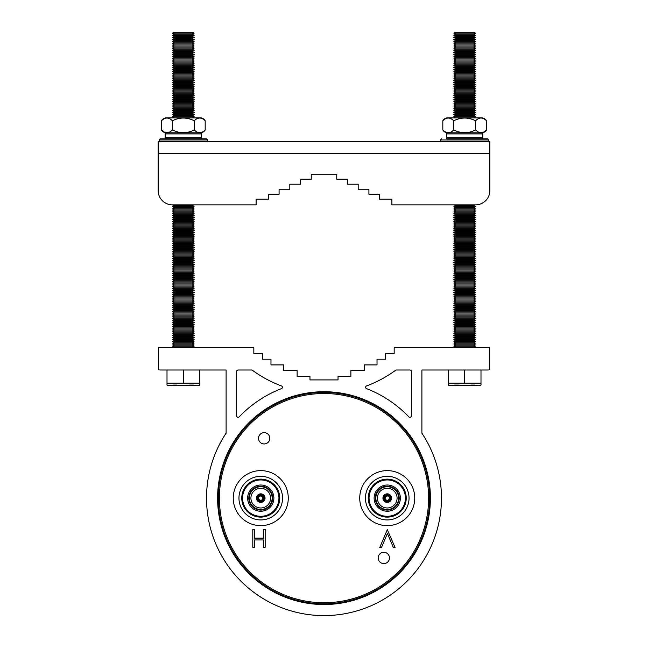 <?xml version="1.0" encoding="UTF-8"?>
<svg xmlns="http://www.w3.org/2000/svg" width="648" height="648" viewBox="0 0 648 648"><rect width="100%" height="100%" fill="white"/><g stroke="black" fill="none" stroke-linecap="round" stroke-linejoin="round"><path stroke-width="0.97" d="M269.819 438.299A5.646 5.646 0 0 0 264.173 432.653A5.646 5.646 0 0 0 258.528 438.299A5.646 5.646 0 0 0 264.173 443.945A5.646 5.646 0 0 0 269.819 438.299M389.472 557.952A5.646 5.646 0 0 0 383.827 552.307A5.646 5.646 0 0 0 378.181 557.952A5.646 5.646 0 0 0 383.827 563.598A5.646 5.646 0 0 0 389.472 557.952M387.237 500.232A2.106 2.106 0 0 1 385.131 498.126A2.106 2.106 0 0 1 387.237 496.012A2.106 2.106 0 0 1 389.351 498.126A2.106 2.106 0 0 1 387.237 500.232M387.237 501.082A2.957 2.957 0 0 1 384.288 498.126A2.957 2.957 0 0 1 387.237 495.169A2.957 2.957 0 0 1 390.193 498.126A2.957 2.957 0 0 1 387.237 501.082M387.237 494.254A3.872 3.872 0 0 1 391.109 498.126A3.872 3.872 0 0 1 387.237 501.998A3.872 3.872 0 0 1 383.373 498.126A3.872 3.872 0 0 1 387.237 494.254M387.237 493.833A4.293 4.293 0 0 1 391.53 498.126A4.293 4.293 0 0 1 387.237 502.419A4.293 4.293 0 0 1 382.952 498.126A4.293 4.293 0 0 1 387.237 493.833M387.237 507.975A9.85 9.85 0 0 1 377.395 498.126A9.85 9.85 0 0 1 387.237 488.276A9.85 9.85 0 0 1 397.086 498.126A9.85 9.85 0 0 1 387.237 507.975M387.237 510.073A11.948 11.948 0 0 1 375.289 498.126A11.948 11.948 0 0 1 387.237 486.178A11.948 11.948 0 0 1 399.192 498.126A11.948 11.948 0 0 1 387.237 510.073M387.237 509.522A11.397 11.397 0 0 1 375.848 498.126A11.397 11.397 0 0 1 387.237 486.729A11.397 11.397 0 0 1 398.633 498.126A11.397 11.397 0 0 1 387.237 509.522M387.237 511.24A13.114 13.114 0 0 1 374.123 498.126A13.114 13.114 0 0 1 387.237 485.012A13.114 13.114 0 0 1 400.359 498.126A13.114 13.114 0 0 1 387.237 511.24M387.237 479.949A18.176 18.176 0 0 1 405.413 498.126A18.176 18.176 0 0 1 387.237 516.302A18.176 18.176 0 0 1 369.06 498.126A18.176 18.176 0 0 1 387.237 479.949M387.237 479.139A18.986 18.986 0 0 1 406.231 498.126A18.986 18.986 0 0 1 387.237 517.112A18.986 18.986 0 0 1 368.25 498.126A18.986 18.986 0 0 1 387.237 479.139M387.237 476.32A21.805 21.805 0 0 1 409.042 498.126A21.805 21.805 0 0 1 387.237 519.931A21.805 21.805 0 0 1 365.44 498.126A21.805 21.805 0 0 1 387.237 476.32M260.763 500.232A2.106 2.106 0 0 1 258.649 498.126A2.106 2.106 0 0 1 260.763 496.012A2.106 2.106 0 0 1 262.869 498.126A2.106 2.106 0 0 1 260.763 500.232M260.763 501.082A2.957 2.957 0 0 1 257.807 498.126A2.957 2.957 0 0 1 260.763 495.169A2.957 2.957 0 0 1 263.712 498.126A2.957 2.957 0 0 1 260.763 501.082M260.763 494.254A3.872 3.872 0 0 1 264.627 498.126A3.872 3.872 0 0 1 260.763 501.998A3.872 3.872 0 0 1 256.892 498.126A3.872 3.872 0 0 1 260.763 494.254M260.763 493.833A4.293 4.293 0 0 1 265.048 498.126A4.293 4.293 0 0 1 260.763 502.419A4.293 4.293 0 0 1 256.47 498.126A4.293 4.293 0 0 1 260.763 493.833M260.763 507.975A9.85 9.85 0 0 1 250.914 498.126A9.85 9.85 0 0 1 260.763 488.276A9.85 9.85 0 0 1 270.605 498.126A9.85 9.85 0 0 1 260.763 507.975M260.763 510.073A11.948 11.948 0 0 1 248.808 498.126A11.948 11.948 0 0 1 260.763 486.178A11.948 11.948 0 0 1 272.711 498.126A11.948 11.948 0 0 1 260.763 510.073M260.763 509.522A11.397 11.397 0 0 1 249.367 498.126A11.397 11.397 0 0 1 260.763 486.729A11.397 11.397 0 0 1 272.152 498.126A11.397 11.397 0 0 1 260.763 509.522M260.763 511.24A13.114 13.114 0 0 1 247.641 498.126A13.114 13.114 0 0 1 260.763 485.012A13.114 13.114 0 0 1 273.877 498.126A13.114 13.114 0 0 1 260.763 511.24M260.763 479.949A18.176 18.176 0 0 1 278.94 498.126A18.176 18.176 0 0 1 260.763 516.302A18.176 18.176 0 0 1 242.587 498.126A18.176 18.176 0 0 1 260.763 479.949M260.763 479.139A18.986 18.986 0 0 1 279.75 498.126A18.986 18.986 0 0 1 260.763 517.112A18.986 18.986 0 0 1 241.769 498.126A18.986 18.986 0 0 1 260.763 479.139M260.763 476.32A21.805 21.805 0 0 1 282.56 498.126A21.805 21.805 0 0 1 260.763 519.931A21.805 21.805 0 0 1 238.958 498.126A21.805 21.805 0 0 1 260.763 476.32M233.248 498.126A27.508 27.508 0 0 0 260.763 525.633A27.508 27.508 0 0 0 288.271 498.126A27.508 27.508 0 0 0 260.763 470.618A27.508 27.508 0 0 0 233.248 498.126M359.729 498.126A27.508 27.508 0 0 0 387.237 525.633A27.508 27.508 0 0 0 414.752 498.126A27.508 27.508 0 0 0 387.237 470.618A27.508 27.508 0 0 0 359.729 498.126M429.681 498.126A105.681 105.681 0 0 1 324 603.806A105.681 105.681 0 0 1 218.319 498.126A105.681 105.681 0 0 1 324 392.445A105.681 105.681 0 0 1 429.681 498.126A105.681 105.681 0 0 0 324 392.445A105.681 105.681 0 0 0 218.319 498.126M282.39 387.285A1.426 1.426 0 0 1 281.475 388.614A117.474 117.474 0 0 0 239.144 416.891A1.426 1.426 0 0 1 236.682 415.903L236.682 371.417A1.426 1.426 0 0 1 238.108 369.992L252.007 369.992A121.379 121.379 0 0 0 281.459 385.949A1.426 1.426 0 0 1 282.39 387.285M430.402 498.126A106.402 106.402 0 0 0 324 391.724A106.402 106.402 0 0 0 217.598 498.126A106.402 106.402 0 0 0 324 604.527A106.402 106.402 0 0 0 430.402 498.126M206.526 498.126A117.474 117.474 0 0 0 324 615.6A117.474 117.474 0 0 0 421.897 433.188L421.897 369.992L488.211 369.992A1.426 1.426 0 0 0 489.637 368.558L489.637 347.765L394.17 347.765L394.17 353.484L385.592 353.484L385.592 359.203L377.023 359.203L377.023 364.913L364.225 364.913L364.225 370.632L350.876 370.632L350.876 376.35L338.037 376.35L338.037 379.922L309.963 379.922L309.963 376.35L297.124 376.35L297.124 370.632L283.775 370.632L283.775 364.913L270.977 364.913L270.977 359.203L262.408 359.203L262.408 353.484L253.83 353.484L253.83 347.765L158.363 347.765L158.363 368.558A1.426 1.426 0 0 0 159.789 369.992L226.103 369.992L226.103 433.188A117.474 117.474 0 0 0 206.526 498.126M387.302 529.683L395.086 547.544L393.368 547.544L387.415 533.466L381.461 547.544L379.744 547.544L387.302 529.683M263.566 529.424L265.17 529.424L265.17 547.285L263.566 547.285L263.566 539.954L254.405 539.954L254.405 547.285L252.801 547.285L252.801 529.424L254.405 529.424L254.405 538.124L263.566 538.124L263.566 529.424M408.856 416.891A117.474 117.474 0 0 0 366.525 388.614A1.426 1.426 0 0 1 366.541 385.949A121.379 121.379 0 0 0 395.993 369.992L409.892 369.992A1.426 1.426 0 0 1 411.318 371.417L411.318 415.903A1.426 1.426 0 0 1 408.856 416.891M474.846 385.074L470.845 385.074L474.846 385.074M475.13 204.857L473.704 205.708L475.486 206.785L453.835 206.785L455.625 205.708L473.704 205.708L475.486 206.785L473.704 207.854L475.486 208.923L453.835 208.923L455.625 207.854L473.704 207.854L475.486 208.923L473.704 210.001L475.486 211.07L453.835 211.07L455.625 210.001L473.704 210.001L475.486 211.07L473.704 212.139L475.486 213.216L453.835 213.216L455.625 212.139L473.704 212.139L475.486 213.216L473.704 214.286L475.486 215.355L453.835 215.355L455.625 214.286L473.704 214.286L475.486 215.355L473.704 216.432L475.486 217.501L453.835 217.501L455.625 216.432L473.704 216.432L475.486 217.501L473.704 218.57L475.486 219.648L453.835 219.648L455.625 218.57L473.704 218.57L475.486 219.648L473.704 220.717L475.486 221.786L453.835 221.786L455.625 220.717L473.704 220.717L475.486 221.786L473.704 222.863L475.486 223.933L453.835 223.933L455.625 222.863L473.704 222.863L475.486 223.933L473.704 225.002L475.486 226.079L453.835 226.079L455.625 225.002L473.704 225.002L475.486 226.079L473.704 227.148L475.486 228.218L453.835 228.218L455.625 227.148L473.704 227.148L475.486 228.218L473.704 229.295L475.486 230.364L453.835 230.364L455.625 229.295L473.704 229.295L475.486 230.364L473.704 231.433L475.486 232.511L453.835 232.511L455.625 231.433L473.704 231.433L475.486 232.511L473.704 233.58L475.486 234.649L453.835 234.649L455.625 233.58L473.704 233.58L475.486 234.649L473.704 235.726L475.486 236.795L453.835 236.795L455.625 235.726L473.704 235.726L475.486 236.795L473.704 237.865L475.486 238.942L453.835 238.942L455.625 237.865L473.704 237.865L475.486 238.942L473.704 240.011L475.486 241.08L453.835 241.08L455.625 240.011L473.704 240.011L475.486 241.08L473.704 242.158L475.486 243.227L453.835 243.227L455.625 242.158L473.704 242.158L475.486 243.227L473.704 244.296L475.486 245.373L453.835 245.373L455.625 244.296L473.704 244.296L475.486 245.373L473.704 246.443L475.486 247.512L453.835 247.512L455.625 246.443L473.704 246.443L475.486 247.512L473.704 248.581L475.486 249.658L453.835 249.658L455.625 248.581L473.704 248.581L475.486 249.658L473.704 250.727L475.486 251.797L453.835 251.797L455.625 250.727L473.704 250.727L475.486 251.797L473.704 252.874L475.486 253.943L453.835 253.943L455.625 252.874L473.704 252.874L475.486 253.943L473.704 255.012L475.486 256.09L453.835 256.09L455.625 255.012L473.704 255.012L475.486 256.09L473.704 257.159L475.486 258.228L453.835 258.228L455.625 257.159L473.704 257.159L475.486 258.228L473.704 259.305L475.486 260.375L453.835 260.375L455.625 259.305L473.704 259.305L475.486 260.375L473.704 261.444L475.486 262.521L453.835 262.521L455.625 261.444L473.704 261.444L475.486 262.521L473.704 263.59L475.486 264.659L453.835 264.659L455.625 263.59L473.704 263.59L475.486 264.659L473.704 265.737L475.486 266.806L453.835 266.806L455.625 265.737L473.704 265.737L475.486 266.806L473.704 267.875L475.486 268.952L453.835 268.952L455.625 267.875L473.704 267.875L475.486 268.952L473.704 270.022L475.486 271.091L453.835 271.091L455.625 270.022L473.704 270.022L475.486 271.091L473.704 272.168L475.486 273.237L453.835 273.237L455.625 272.168L473.704 272.168L475.486 273.237L473.704 274.306L475.486 275.384L453.835 275.384L455.625 274.306L473.704 274.306L475.486 275.384L473.704 276.453L475.486 277.522L453.835 277.522L455.625 276.453L473.704 276.453L475.486 277.522L473.704 278.6L475.486 279.669L453.835 279.669L455.625 278.6L473.704 278.6L475.486 279.669L473.704 280.738L475.486 281.815L453.835 281.815L455.625 280.738L473.704 280.738L475.486 281.815L473.704 282.884L475.486 283.954L453.835 283.954L455.625 282.884L473.704 282.884L475.486 283.954L473.704 285.031L475.486 286.1L453.835 286.1L455.625 285.031L473.704 285.031L475.486 286.1L473.704 287.169L475.486 288.247L453.835 288.247L455.625 287.169L473.704 287.169L475.486 288.247L473.704 289.316L475.486 290.385L453.835 290.385L455.625 289.316L473.704 289.316L475.486 290.385L473.704 291.462L475.486 292.531L453.835 292.531L455.625 291.462L473.704 291.462L475.486 292.531L473.704 293.601L475.486 294.678L453.835 294.678L455.625 293.601L473.704 293.601L475.486 294.678L473.704 295.747L475.486 296.816L453.835 296.816L455.625 295.747L473.704 295.747L475.486 296.816L473.704 297.894L475.486 298.963L453.835 298.963L455.625 297.894L473.704 297.894L475.486 298.963L473.704 300.032L475.486 301.109L453.835 301.109L455.625 300.032L473.704 300.032L475.486 301.109L473.704 302.179L475.486 303.248L453.835 303.248L455.625 302.179L473.704 302.179L475.486 303.248L473.704 304.317L475.486 305.394L453.835 305.394L455.625 304.317L473.704 304.317L475.486 305.394L473.704 306.464L475.486 307.533L453.835 307.533L455.625 306.464L473.704 306.464L475.486 307.533L473.704 308.61L475.486 309.679L453.835 309.679L455.625 308.61L473.704 308.61L475.486 309.679L473.704 310.748L475.486 311.826L453.835 311.826L455.625 310.748L473.704 310.748L475.486 311.826L473.704 312.895L475.486 313.964L453.835 313.964L455.625 312.895L473.704 312.895L475.486 313.964L473.704 315.041L475.486 316.111L453.835 316.111L455.625 315.041L473.704 315.041L475.486 316.111L473.704 317.18L475.486 318.257L453.835 318.257L455.625 317.18L473.704 317.18L475.486 318.257L473.704 319.326L475.486 320.396L453.835 320.396L455.625 319.326L473.704 319.326L475.486 320.396L473.704 321.473L475.486 322.542L453.835 322.542L455.625 321.473L473.704 321.473L475.486 322.542L473.704 323.611L475.486 324.689L453.835 324.689L455.625 323.611L473.704 323.611L475.486 324.689L473.704 325.758L475.486 326.827L453.835 326.827L455.625 325.758L473.704 325.758L475.486 326.827L473.704 327.904L475.486 328.973L453.835 328.973L455.625 327.904L473.704 327.904L475.486 328.973L473.704 330.043L475.486 331.12L453.835 331.12L455.625 330.043L473.704 330.043L475.486 331.12L473.704 332.189L475.486 333.258L453.835 333.258L455.625 332.189L473.704 332.189L475.486 333.258L473.704 334.336L475.486 335.405L453.835 335.405L455.625 334.336L473.704 334.336L475.486 335.405L473.704 336.474L475.486 337.551L453.835 337.551L455.625 336.474L473.704 336.474L475.486 337.551L473.704 338.621L475.486 339.69L453.835 339.69L455.625 338.621L473.704 338.621L475.486 339.69L473.704 340.767L475.486 341.836L453.835 341.836L455.625 340.767L473.704 340.767L475.486 341.836L473.704 342.905L475.486 343.983L453.835 343.983L455.625 342.905L473.704 342.905L475.486 343.983L473.704 345.052L475.486 346.121L453.835 346.121L455.625 345.052L473.704 345.052L475.486 346.121L473.704 347.198L474.652 347.765L473.704 347.198L455.625 347.198L454.669 347.765M474.247 32.4L475.486 33.145L453.835 33.145L455.074 32.4L474.247 32.4L475.486 33.145L473.704 34.214L475.486 35.284L453.835 35.284L455.625 34.214L473.704 34.214L475.486 35.284L473.704 36.361L475.486 37.43L453.835 37.43L455.625 36.361L473.704 36.361L475.486 37.43L473.704 38.499L475.486 39.577L453.835 39.577L455.625 38.499L473.704 38.499L475.486 39.577L473.704 40.646L475.486 41.715L453.835 41.715L455.625 40.646L473.704 40.646L475.486 41.715L473.704 42.792L475.486 43.861L453.835 43.861L455.625 42.792L473.704 42.792L475.486 43.861L473.704 44.931L475.486 46.008L453.835 46.008L455.625 44.931L473.704 44.931L475.486 46.008L473.704 47.077L475.486 48.146L453.835 48.146L455.625 47.077L473.704 47.077L475.486 48.146L473.704 49.224L475.486 50.293L453.835 50.293L455.625 49.224L473.704 49.224L475.486 50.293L473.704 51.362L475.486 52.439L453.835 52.439L455.625 51.362L473.704 51.362L475.486 52.439L473.704 53.509L475.486 54.578L453.835 54.578L455.625 53.509L473.704 53.509L475.486 54.578L473.704 55.655L475.486 56.724L453.835 56.724L455.625 55.655L473.704 55.655L475.486 56.724L473.704 57.794L475.486 58.871L453.835 58.871L455.625 57.794L473.704 57.794L475.486 58.871L473.704 59.94L475.486 61.009L453.835 61.009L455.625 59.94L473.704 59.94L475.486 61.009L473.704 62.087L475.486 63.156L453.835 63.156L455.625 62.087L473.704 62.087L475.486 63.156L473.704 64.225L475.486 65.302L453.835 65.302L455.625 64.225L473.704 64.225L475.486 65.302L473.704 66.371L475.486 67.441L453.835 67.441L455.625 66.371L473.704 66.371L475.486 67.441L473.704 68.518L475.486 69.587L453.835 69.587L455.625 68.518L473.704 68.518L475.486 69.587L473.704 70.656L475.486 71.734L453.835 71.734L455.625 70.656L473.704 70.656L475.486 71.734L473.704 72.803L475.486 73.872L453.835 73.872L455.625 72.803L473.704 72.803L475.486 73.872L473.704 74.949L475.486 76.019L453.835 76.019L455.625 74.949L473.704 74.949L475.486 76.019L473.704 77.088L475.486 78.157L453.835 78.157L455.625 77.088L473.704 77.088L475.486 78.157L473.704 79.234L475.486 80.303L453.835 80.303L455.625 79.234L473.704 79.234L475.486 80.303L473.704 81.373L475.486 82.45L453.835 82.45L455.625 81.373L473.704 81.373L475.486 82.45L473.704 83.519L475.486 84.588L453.835 84.588L455.625 83.519L473.704 83.519L475.486 84.588L473.704 85.666L475.486 86.735L453.835 86.735L455.625 85.666L473.704 85.666L475.486 86.735L473.704 87.804L475.486 88.881L453.835 88.881L455.625 87.804L473.704 87.804L475.486 88.881L473.704 89.951L475.486 91.02L453.835 91.02L455.625 89.951L473.704 89.951L475.486 91.02L473.704 92.097L475.486 93.166L453.835 93.166L455.625 92.097L473.704 92.097L475.486 93.166L473.704 94.235L475.486 95.313L453.835 95.313L455.625 94.235L473.704 94.235L475.486 95.313L473.704 96.382L475.486 97.451L453.835 97.451L455.625 96.382L473.704 96.382L475.486 97.451L473.704 98.528L475.486 99.598L453.835 99.598L455.625 98.528L473.704 98.528L475.486 99.598L473.704 100.667L475.486 101.744L453.835 101.744L455.625 100.667L473.704 100.667L475.486 101.744L473.704 102.813L475.486 103.883L453.835 103.883L455.625 102.813L473.704 102.813L475.486 103.883L473.704 104.96L475.486 106.029L453.835 106.029L455.625 104.96L473.704 104.96L475.486 106.029L473.704 107.098L475.486 108.176L453.835 108.176L455.625 107.098L473.704 107.098L475.486 108.176L473.704 109.245L475.486 110.314L453.835 110.314L455.625 109.245L473.704 109.245L475.486 110.314L473.704 111.391L475.486 112.46L453.835 112.46L455.625 111.391L473.704 111.391L475.486 112.46L473.704 113.53L475.486 114.607L453.835 114.607L455.625 113.53L473.704 113.53L475.486 114.607L473.704 115.676L475.486 116.745L453.835 116.745L455.625 115.676L473.704 115.676L475.486 116.745L473.818 117.887L455.504 117.887M458.517 385.074L454.515 385.074L458.517 385.074M207.344 141.685L207.344 139.968L159.327 139.968A1.069 1.069 0 0 1 160.396 138.899L206.275 138.899A1.069 1.069 0 0 1 207.344 139.968A1.069 1.069 0 0 0 206.275 138.899L166.261 138.899A1.069 1.069 0 0 1 165.191 137.83L165.191 133.893A1.069 1.069 0 0 1 166.261 132.824L200.418 132.824A1.069 1.069 0 0 1 201.488 133.893L165.191 133.893M160.396 138.899L166.261 138.899A1.069 1.069 0 0 1 165.191 137.83L201.488 137.83A1.069 1.069 0 0 1 200.418 138.899A1.069 1.069 0 0 0 201.488 137.83L201.488 133.893A1.069 1.069 0 0 0 200.418 132.824L201.058 132.824A5.864 5.864 0 0 0 205.181 129.956C201.544 133.561 197.899 133.561 194.262 129.956C187.013 133.561 179.731 133.561 172.417 129.956C168.772 133.561 165.135 133.561 161.49 129.956L161.49 120.763A5.864 5.864 0 0 1 165.621 117.887L201.058 117.887A5.864 5.864 0 0 1 205.181 120.763C201.544 117.15 197.899 117.15 194.262 120.763C186.948 117.15 179.666 117.15 172.417 120.763C168.78 117.15 165.135 117.15 161.49 120.763M446.942 132.824A5.864 5.864 0 0 1 442.819 129.956C446.456 133.561 450.101 133.561 453.738 129.956C461.052 133.561 468.334 133.561 475.583 129.956C479.22 133.561 482.865 133.561 486.51 129.956A5.864 5.864 0 0 1 482.379 132.824L446.942 132.824A5.864 5.864 0 0 1 442.819 129.956L442.819 120.763A5.864 5.864 0 0 1 446.942 117.887L482.379 117.887A5.864 5.864 0 0 1 486.51 120.763C482.865 117.15 479.228 117.15 475.583 120.763C468.269 117.15 460.987 117.15 453.738 120.763C450.101 117.15 446.456 117.15 442.819 120.763A5.864 5.864 0 0 1 446.942 117.887M489.848 190.561L489.848 153.479L158.153 153.479L158.153 141.685L489.848 141.685L489.848 190.561A14.288 14.288 0 0 1 475.559 204.857L391.886 204.857L391.886 199.211L379.631 199.211L379.631 194.206L368.915 194.206L368.915 189.208L358.19 189.208L358.19 184.202L347.474 184.202L347.474 179.204L336.758 179.204L336.758 174.199L311.243 174.199L336.758 174.199L311.243 174.199L311.243 179.204L300.526 179.204L300.526 184.202L289.81 184.202L289.81 189.208L279.086 189.208L279.086 194.206L268.369 194.206L268.369 199.211L256.114 199.211L256.114 204.857L172.441 204.857A14.288 14.288 0 0 1 158.153 190.561L158.153 153.479L158.153 190.561M256.114 204.857L193.809 204.857L192.375 205.708L194.165 206.785L172.514 206.785L174.296 207.854L172.514 208.923L194.165 208.923L192.375 207.854L174.296 207.854M173.348 347.765L174.296 347.198L192.375 347.198L193.331 347.765L192.375 347.198L194.165 346.121L192.375 345.052L194.165 343.983L192.375 342.905L194.165 341.836L192.375 340.767L194.165 339.69L192.375 338.621L194.165 337.551L192.375 336.474L194.165 335.405L192.375 334.336L194.165 333.258L192.375 332.189L194.165 331.12L192.375 330.043L194.165 328.973L192.375 327.904L194.165 326.827L192.375 325.758L194.165 324.689L192.375 323.611L194.165 322.542L192.375 321.473L194.165 320.396L192.375 319.326L194.165 318.257L192.375 317.18L194.165 316.111L192.375 315.041L194.165 313.964L192.375 312.895L194.165 311.826L192.375 310.748L194.165 309.679L192.375 308.61L194.165 307.533L192.375 306.464L194.165 305.394L192.375 304.317L194.165 303.248L192.375 302.179L194.165 301.109L192.375 300.032L194.165 298.963L192.375 297.894L194.165 296.816L192.375 295.747L194.165 294.678L192.375 293.601L194.165 292.531L192.375 291.462L194.165 290.385L192.375 289.316L194.165 288.247L192.375 287.169L194.165 286.1L192.375 285.031L194.165 283.954L192.375 282.884L194.165 281.815L192.375 280.738L194.165 279.669L192.375 278.6L194.165 277.522L192.375 276.453L194.165 275.384L192.375 274.306L194.165 273.237L192.375 272.168L194.165 271.091L192.375 270.022L194.165 268.952L192.375 267.875L194.165 266.806L192.375 265.737L194.165 264.659L192.375 263.59L194.165 262.521L192.375 261.444L194.165 260.375L192.375 259.305L194.165 258.228L192.375 257.159L194.165 256.09L192.375 255.012L194.165 253.943L192.375 252.874L194.165 251.797L192.375 250.727L194.165 249.658L192.375 248.581L194.165 247.512L192.375 246.443L194.165 245.373L192.375 244.296L194.165 243.227L192.375 242.158L194.165 241.08L192.375 240.011L194.165 238.942L192.375 237.865L194.165 236.795L192.375 235.726L194.165 234.649L192.375 233.58L194.165 232.511L192.375 231.433L194.165 230.364L192.375 229.295L194.165 228.218L192.375 227.148L194.165 226.079L192.375 225.002L194.165 223.933L192.375 222.863L194.165 221.786L192.375 220.717L194.165 219.648L192.375 218.57L194.165 217.501L192.375 216.432L194.165 215.355L192.375 214.286L194.165 213.216L192.375 212.139L194.165 211.07L192.375 210.001L194.165 208.923L192.375 207.854L194.165 206.785L192.375 205.708L174.296 205.708L172.441 204.857M311.243 174.199L336.758 174.199M450.004 385.568L448.335 385.147L450.004 385.568L480.994 385.147L480.994 369.992M448.335 385.147L448.335 383.219L480.994 383.219M455.625 347.198L453.835 346.121M455.625 345.052L453.835 343.983M455.625 342.905L453.835 341.836M455.625 340.767L453.835 339.69M455.625 338.621L453.835 337.551M455.625 336.474L453.835 335.405M455.625 334.336L453.835 333.258M455.625 332.189L453.835 331.12M455.625 330.043L453.835 328.973M455.625 327.904L453.835 326.827M455.625 325.758L453.835 324.689M455.625 323.611L453.835 322.542M455.625 321.473L453.835 320.396M455.625 319.326L453.835 318.257M455.625 317.18L453.835 316.111M455.625 315.041L453.835 313.964M455.625 312.895L453.835 311.826M455.625 310.748L453.835 309.679M455.625 308.61L453.835 307.533M455.625 306.464L453.835 305.394M455.625 304.317L453.835 303.248M455.625 302.179L453.835 301.109M455.625 300.032L453.835 298.963M455.625 297.894L453.835 296.816M455.625 295.747L453.835 294.678M455.625 293.601L453.835 292.531M455.625 291.462L453.835 290.385M455.625 289.316L453.835 288.247M455.625 287.169L453.835 286.1M455.625 285.031L453.835 283.954M455.625 282.884L453.835 281.815M455.625 280.738L453.835 279.669M455.625 278.6L453.835 277.522M455.625 276.453L453.835 275.384M455.625 274.306L453.835 273.237M455.625 272.168L453.835 271.091M455.625 270.022L453.835 268.952M455.625 267.875L453.835 266.806M455.625 265.737L453.835 264.659M455.625 263.59L453.835 262.521M455.625 261.444L453.835 260.375M455.625 259.305L453.835 258.228M455.625 257.159L453.835 256.09M455.625 255.012L453.835 253.943M455.625 252.874L453.835 251.797M455.625 250.727L453.835 249.658M455.625 248.581L453.835 247.512M455.625 246.443L453.835 245.373M455.625 244.296L453.835 243.227M455.625 242.158L453.835 241.08M455.625 240.011L453.835 238.942M455.625 237.865L453.835 236.795M455.625 235.726L453.835 234.649M455.625 233.58L453.835 232.511M455.625 231.433L453.835 230.364M455.625 229.295L453.835 228.218M455.625 227.148L453.835 226.079M455.625 225.002L453.835 223.933M455.625 222.863L453.835 221.786M455.625 220.717L453.835 219.648M455.625 218.57L453.835 217.501M455.625 216.432L453.835 215.355M455.625 214.286L453.835 213.216M455.625 212.139L453.835 211.07M455.625 210.001L453.835 208.923M455.625 207.854L453.835 206.785M455.625 205.708L454.191 204.857M455.625 117.823L453.835 116.745M455.625 115.676L453.835 114.607M455.625 113.53L453.835 112.46M455.625 111.391L453.835 110.314M455.625 109.245L453.835 108.176M455.625 107.098L453.835 106.029M455.625 104.96L453.835 103.883M455.625 102.813L453.835 101.744M455.625 100.667L453.835 99.598M455.625 98.528L453.835 97.451M455.625 96.382L453.835 95.313M455.625 94.235L453.835 93.166M455.625 92.097L453.835 91.02M455.625 89.951L453.835 88.881M455.625 87.804L453.835 86.735M455.625 85.666L453.835 84.588M455.625 83.519L453.835 82.45M455.625 81.373L453.835 80.303M455.625 79.234L453.835 78.157M455.625 77.088L453.835 76.019M455.625 74.949L453.835 73.872M455.625 72.803L453.835 71.734M455.625 70.656L453.835 69.587M455.625 68.518L453.835 67.441M455.625 66.371L453.835 65.302M455.625 64.225L453.835 63.156M455.625 62.087L453.835 61.009M455.625 59.94L453.835 58.871M455.625 57.794L453.835 56.724M455.625 55.655L453.835 54.578M455.625 53.509L453.835 52.439M455.625 51.362L453.835 50.293M455.625 49.224L453.835 48.146M455.625 47.077L453.835 46.008M455.625 44.931L453.835 43.861M455.625 42.792L453.835 41.715M455.625 40.646L453.835 39.577M455.625 38.499L453.835 37.43M455.625 36.361L453.835 35.284M455.625 34.214L453.835 33.145M464.665 383.219L464.665 369.992M448.335 383.219L448.335 369.992M193.517 385.074L189.524 385.074L193.517 385.074M192.926 32.4L194.165 33.145L172.514 33.145L173.753 32.4L192.926 32.4L194.165 33.145L192.375 34.214L194.165 35.284L172.514 35.284L174.296 34.214L192.375 34.214L194.165 35.284L192.375 36.361L194.165 37.43L172.514 37.43L174.296 36.361L192.375 36.361L194.165 37.43L192.375 38.499L194.165 39.577L172.514 39.577L174.296 38.499L192.375 38.499L194.165 39.577L192.375 40.646L194.165 41.715L172.514 41.715L174.296 40.646L192.375 40.646L194.165 41.715L192.375 42.792L194.165 43.861L172.514 43.861L174.296 42.792L192.375 42.792L194.165 43.861L192.375 44.931L194.165 46.008L172.514 46.008L174.296 44.931L192.375 44.931L194.165 46.008L192.375 47.077L194.165 48.146L172.514 48.146L174.296 47.077L192.375 47.077L194.165 48.146L192.375 49.224L194.165 50.293L172.514 50.293L174.296 49.224L192.375 49.224L194.165 50.293L192.375 51.362L194.165 52.439L172.514 52.439L174.296 51.362L192.375 51.362L194.165 52.439L192.375 53.509L194.165 54.578L172.514 54.578L174.296 53.509L192.375 53.509L194.165 54.578L192.375 55.655L194.165 56.724L172.514 56.724L174.296 55.655L192.375 55.655L194.165 56.724L192.375 57.794L194.165 58.871L172.514 58.871L174.296 57.794L192.375 57.794L194.165 58.871L192.375 59.94L194.165 61.009L172.514 61.009L174.296 59.94L192.375 59.94L194.165 61.009L192.375 62.087L194.165 63.156L172.514 63.156L174.296 62.087L192.375 62.087L194.165 63.156L192.375 64.225L194.165 65.302L172.514 65.302L174.296 64.225L192.375 64.225L194.165 65.302L192.375 66.371L194.165 67.441L172.514 67.441L174.296 66.371L192.375 66.371L194.165 67.441L192.375 68.518L194.165 69.587L172.514 69.587L174.296 68.518L192.375 68.518L194.165 69.587L192.375 70.656L194.165 71.734L172.514 71.734L174.296 70.656L192.375 70.656L194.165 71.734L192.375 72.803L194.165 73.872L172.514 73.872L174.296 72.803L192.375 72.803L194.165 73.872L192.375 74.949L194.165 76.019L172.514 76.019L174.296 74.949L192.375 74.949L194.165 76.019L192.375 77.088L194.165 78.157L172.514 78.157L174.296 77.088L192.375 77.088L194.165 78.157L192.375 79.234L194.165 80.303L172.514 80.303L174.296 79.234L192.375 79.234L194.165 80.303L192.375 81.373L194.165 82.45L172.514 82.45L174.296 81.373L192.375 81.373L194.165 82.45L192.375 83.519L194.165 84.588L172.514 84.588L174.296 83.519L192.375 83.519L194.165 84.588L192.375 85.666L194.165 86.735L172.514 86.735L174.296 85.666L192.375 85.666L194.165 86.735L192.375 87.804L194.165 88.881L172.514 88.881L174.296 87.804L192.375 87.804L194.165 88.881L192.375 89.951L194.165 91.02L172.514 91.02L174.296 89.951L192.375 89.951L194.165 91.02L192.375 92.097L194.165 93.166L172.514 93.166L174.296 92.097L192.375 92.097L194.165 93.166L192.375 94.235L194.165 95.313L172.514 95.313L174.296 94.235L192.375 94.235L194.165 95.313L192.375 96.382L194.165 97.451L172.514 97.451L174.296 96.382L192.375 96.382L194.165 97.451L192.375 98.528L194.165 99.598L172.514 99.598L174.296 98.528L192.375 98.528L194.165 99.598L192.375 100.667L194.165 101.744L172.514 101.744L174.296 100.667L192.375 100.667L194.165 101.744L192.375 102.813L194.165 103.883L172.514 103.883L174.296 102.813L192.375 102.813L194.165 103.883L192.375 104.96L194.165 106.029L172.514 106.029L174.296 104.96L192.375 104.96L194.165 106.029L192.375 107.098L194.165 108.176L172.514 108.176L174.296 107.098L192.375 107.098L194.165 108.176L192.375 109.245L194.165 110.314L172.514 110.314L174.296 109.245L192.375 109.245L194.165 110.314L192.375 111.391L194.165 112.46L172.514 112.46L174.296 111.391L192.375 111.391L194.165 112.46L192.375 113.53L194.165 114.607L172.514 114.607L174.296 113.53L192.375 113.53L194.165 114.607L192.375 115.676L194.165 116.745L172.514 116.745L174.296 115.676L192.375 115.676L194.165 116.745L192.497 117.887L174.182 117.887M177.196 385.074L173.194 385.074L177.196 385.074M168.674 385.568L167.006 385.147L168.674 385.568L199.665 385.147L199.665 369.992M167.006 385.147L167.006 383.219L199.665 383.219M172.514 346.121L174.296 345.052L192.375 345.052L194.165 346.121L172.514 346.121L174.296 347.198M172.514 343.983L174.296 342.905L192.375 342.905L194.165 343.983L172.514 343.983L174.296 345.052M172.514 341.836L174.296 340.767L192.375 340.767L194.165 341.836L172.514 341.836L174.296 342.905M172.514 339.69L174.296 338.621L192.375 338.621L194.165 339.69L172.514 339.69L174.296 340.767M172.514 337.551L174.296 336.474L192.375 336.474L194.165 337.551L172.514 337.551L174.296 338.621M172.514 335.405L174.296 334.336L192.375 334.336L194.165 335.405L172.514 335.405L174.296 336.474M172.514 333.258L174.296 332.189L192.375 332.189L194.165 333.258L172.514 333.258L174.296 334.336M172.514 331.12L174.296 330.043L192.375 330.043L194.165 331.12L172.514 331.12L174.296 332.189M172.514 328.973L174.296 327.904L192.375 327.904L194.165 328.973L172.514 328.973L174.296 330.043M172.514 326.827L174.296 325.758L192.375 325.758L194.165 326.827L172.514 326.827L174.296 327.904M172.514 324.689L174.296 323.611L192.375 323.611L194.165 324.689L172.514 324.689L174.296 325.758M172.514 322.542L174.296 321.473L192.375 321.473L194.165 322.542L172.514 322.542L174.296 323.611M172.514 320.396L174.296 319.326L192.375 319.326L194.165 320.396L172.514 320.396L174.296 321.473M172.514 318.257L174.296 317.18L192.375 317.18L194.165 318.257L172.514 318.257L174.296 319.326M172.514 316.111L174.296 315.041L192.375 315.041L194.165 316.111L172.514 316.111L174.296 317.18M172.514 313.964L174.296 312.895L192.375 312.895L194.165 313.964L172.514 313.964L174.296 315.041M172.514 311.826L174.296 310.748L192.375 310.748L194.165 311.826L172.514 311.826L174.296 312.895M172.514 309.679L174.296 308.61L192.375 308.61L194.165 309.679L172.514 309.679L174.296 310.748M172.514 307.533L174.296 306.464L192.375 306.464L194.165 307.533L172.514 307.533L174.296 308.61M172.514 305.394L174.296 304.317L192.375 304.317L194.165 305.394L172.514 305.394L174.296 306.464M172.514 303.248L174.296 302.179L192.375 302.179L194.165 303.248L172.514 303.248L174.296 304.317M172.514 301.109L174.296 300.032L192.375 300.032L194.165 301.109L172.514 301.109L174.296 302.179M172.514 298.963L174.296 297.894L192.375 297.894L194.165 298.963L172.514 298.963L174.296 300.032M172.514 296.816L174.296 295.747L192.375 295.747L194.165 296.816L172.514 296.816L174.296 297.894M172.514 294.678L174.296 293.601L192.375 293.601L194.165 294.678L172.514 294.678L174.296 295.747M172.514 292.531L174.296 291.462L192.375 291.462L194.165 292.531L172.514 292.531L174.296 293.601M172.514 290.385L174.296 289.316L192.375 289.316L194.165 290.385L172.514 290.385L174.296 291.462M172.514 288.247L174.296 287.169L192.375 287.169L194.165 288.247L172.514 288.247L174.296 289.316M172.514 286.1L174.296 285.031L192.375 285.031L194.165 286.1L172.514 286.1L174.296 287.169M172.514 283.954L174.296 282.884L192.375 282.884L194.165 283.954L172.514 283.954L174.296 285.031M172.514 281.815L174.296 280.738L192.375 280.738L194.165 281.815L172.514 281.815L174.296 282.884M172.514 279.669L174.296 278.6L192.375 278.6L194.165 279.669L172.514 279.669L174.296 280.738M172.514 277.522L174.296 276.453L192.375 276.453L194.165 277.522L172.514 277.522L174.296 278.6M172.514 275.384L174.296 274.306L192.375 274.306L194.165 275.384L172.514 275.384L174.296 276.453M172.514 273.237L174.296 272.168L192.375 272.168L194.165 273.237L172.514 273.237L174.296 274.306M172.514 271.091L174.296 270.022L192.375 270.022L194.165 271.091L172.514 271.091L174.296 272.168M172.514 268.952L174.296 267.875L192.375 267.875L194.165 268.952L172.514 268.952L174.296 270.022M172.514 266.806L174.296 265.737L192.375 265.737L194.165 266.806L172.514 266.806L174.296 267.875M172.514 264.659L174.296 263.59L192.375 263.59L194.165 264.659L172.514 264.659L174.296 265.737M172.514 262.521L174.296 261.444L192.375 261.444L194.165 262.521L172.514 262.521L174.296 263.59M172.514 260.375L174.296 259.305L192.375 259.305L194.165 260.375L172.514 260.375L174.296 261.444M172.514 258.228L174.296 257.159L192.375 257.159L194.165 258.228L172.514 258.228L174.296 259.305M172.514 256.09L174.296 255.012L192.375 255.012L194.165 256.09L172.514 256.09L174.296 257.159M172.514 253.943L174.296 252.874L192.375 252.874L194.165 253.943L172.514 253.943L174.296 255.012M172.514 251.797L174.296 250.727L192.375 250.727L194.165 251.797L172.514 251.797L174.296 252.874M172.514 249.658L174.296 248.581L192.375 248.581L194.165 249.658L172.514 249.658L174.296 250.727M172.514 247.512L174.296 246.443L192.375 246.443L194.165 247.512L172.514 247.512L174.296 248.581M172.514 245.373L174.296 244.296L192.375 244.296L194.165 245.373L172.514 245.373L174.296 246.443M172.514 243.227L174.296 242.158L192.375 242.158L194.165 243.227L172.514 243.227L174.296 244.296M172.514 241.08L174.296 240.011L192.375 240.011L194.165 241.08L172.514 241.08L174.296 242.158M172.514 238.942L174.296 237.865L192.375 237.865L194.165 238.942L172.514 238.942L174.296 240.011M172.514 236.795L174.296 235.726L192.375 235.726L194.165 236.795L172.514 236.795L174.296 237.865M172.514 234.649L174.296 233.58L192.375 233.58L194.165 234.649L172.514 234.649L174.296 235.726M172.514 232.511L174.296 231.433L192.375 231.433L194.165 232.511L172.514 232.511L174.296 233.58M172.514 230.364L174.296 229.295L192.375 229.295L194.165 230.364L172.514 230.364L174.296 231.433M172.514 228.218L174.296 227.148L192.375 227.148L194.165 228.218L172.514 228.218L174.296 229.295M172.514 226.079L174.296 225.002L192.375 225.002L194.165 226.079L172.514 226.079L174.296 227.148M172.514 223.933L174.296 222.863L192.375 222.863L194.165 223.933L172.514 223.933L174.296 225.002M172.514 221.786L174.296 220.717L192.375 220.717L194.165 221.786L172.514 221.786L174.296 222.863M172.514 219.648L174.296 218.57L192.375 218.57L194.165 219.648L172.514 219.648L174.296 220.717M172.514 217.501L174.296 216.432L192.375 216.432L194.165 217.501L172.514 217.501L174.296 218.57M172.514 215.355L174.296 214.286L192.375 214.286L194.165 215.355L172.514 215.355L174.296 216.432M172.514 213.216L174.296 212.139L192.375 212.139L194.165 213.216L172.514 213.216L174.296 214.286M172.514 211.07L174.296 210.001L192.375 210.001L194.165 211.07L172.514 211.07L174.296 212.139M174.296 210.001L172.514 208.923M174.296 205.708L172.514 206.785M174.296 117.823L172.514 116.745M174.296 115.676L172.514 114.607M174.296 113.53L172.514 112.46M174.296 111.391L172.514 110.314M174.296 109.245L172.514 108.176M174.296 107.098L172.514 106.029M174.296 104.96L172.514 103.883M174.296 102.813L172.514 101.744M174.296 100.667L172.514 99.598M174.296 98.528L172.514 97.451M174.296 96.382L172.514 95.313M174.296 94.235L172.514 93.166M174.296 92.097L172.514 91.02M174.296 89.951L172.514 88.881M174.296 87.804L172.514 86.735M174.296 85.666L172.514 84.588M174.296 83.519L172.514 82.45M174.296 81.373L172.514 80.303M174.296 79.234L172.514 78.157M174.296 77.088L172.514 76.019M174.296 74.949L172.514 73.872M174.296 72.803L172.514 71.734M174.296 70.656L172.514 69.587M174.296 68.518L172.514 67.441M174.296 66.371L172.514 65.302M174.296 64.225L172.514 63.156M174.296 62.087L172.514 61.009M174.296 59.94L172.514 58.871M174.296 57.794L172.514 56.724M174.296 55.655L172.514 54.578M174.296 53.509L172.514 52.439M174.296 51.362L172.514 50.293M174.296 49.224L172.514 48.146M174.296 47.077L172.514 46.008M174.296 44.931L172.514 43.861M174.296 42.792L172.514 41.715M174.296 40.646L172.514 39.577M174.296 38.499L172.514 37.43M174.296 36.361L172.514 35.284M174.296 34.214L172.514 33.145M183.335 383.219L183.335 369.992M167.006 383.219L167.006 369.992M488.673 141.685L488.673 139.968A1.069 1.069 0 0 0 487.604 138.899L451.94 138.899M487.604 138.899A1.069 1.069 0 0 1 488.673 139.968L440.656 139.968A1.069 1.069 0 0 1 441.725 138.899M440.656 139.968L440.656 141.685M159.327 139.968L159.327 141.685M166.261 132.824L194.068 132.824M477.382 132.824L481.739 132.824A1.069 1.069 0 0 1 482.809 133.893L482.809 137.83A1.069 1.069 0 0 1 481.739 138.899A1.069 1.069 0 0 0 482.809 137.83L446.513 137.83A1.069 1.069 0 0 0 447.582 138.899A1.069 1.069 0 0 1 446.513 137.83L446.513 133.893A1.069 1.069 0 0 1 447.582 132.824L451.94 132.824M481.739 138.899L447.582 138.899M447.582 132.824L481.739 132.824A1.069 1.069 0 0 1 482.809 133.893L446.513 133.893M453.738 129.956L453.738 120.763M486.51 129.956L486.51 120.763M475.583 129.956L475.583 120.763M165.621 132.824A5.864 5.864 0 0 1 161.49 129.956A5.864 5.864 0 0 0 165.621 132.824L172.611 132.824M172.417 129.956L172.417 120.763M196.061 132.824L201.058 132.824A5.864 5.864 0 0 0 205.181 129.956L205.181 120.763M194.262 129.956L194.262 120.763M219.389 498.126A104.612 104.612 0 0 0 324 602.737A104.612 104.612 0 0 0 428.612 498.126A104.612 104.612 0 0 0 324 393.514A104.612 104.612 0 0 0 219.389 498.126M479.326 385.568L480.994 385.147M197.996 385.568L199.665 385.147"/></g></svg>
